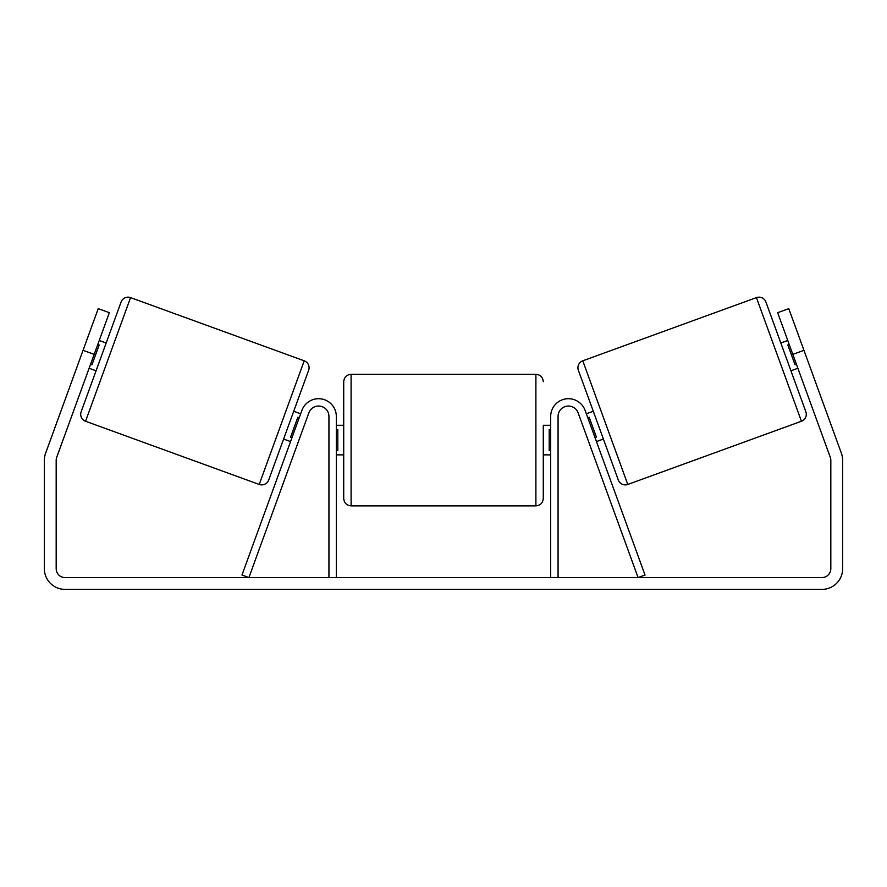 <?xml version="1.0" encoding="UTF-8"?>
<svg xmlns="http://www.w3.org/2000/svg" width="887" height="887" viewBox="0 0 887 887"><rect width="100%" height="100%" fill="white"/><g stroke="black" fill="none" stroke-linecap="round" stroke-linejoin="round"><path stroke-width="1.33" d="M336.317 577.57L336.317 416.424A17.74 17.74 0 0 0 301.913 410.359L241.974 575.042L248.914 577.57L308.853 412.887A10.345 10.345 0 0 1 328.933 416.424L328.933 577.57M558.067 577.57L558.067 416.424A10.345 10.345 0 0 1 578.147 412.887L638.086 577.57L645.026 575.042L585.087 410.359A17.74 17.74 0 0 0 550.683 416.424L550.683 577.57M756.434 297.611A7.395 7.395 0 0 1 765.913 302.023L805.851 411.768A7.395 7.395 0 0 1 801.438 421.247L627.785 484.446A7.395 7.395 0 0 1 618.317 480.033L578.368 370.289A7.395 7.395 0 0 1 582.781 360.809L756.434 297.611L801.438 421.247M780.826 343.003L787.767 340.475M790.938 370.788L797.879 368.26M586.34 413.797L593.281 411.269M596.452 441.582L603.393 439.043M587.782 417.766L589.179 417.256L596.397 437.103L595.011 437.601M789.219 344.444L787.822 344.954L795.051 364.801L796.437 364.291M94.177 354.368L83.056 350.321L98.224 308.654L109.345 312.69L56.713 457.293A8.87 8.87 0 0 0 56.18 460.331L56.18 568.7A8.87 8.87 0 0 0 65.05 577.57L821.95 577.57A8.87 8.87 0 0 0 830.82 568.7L830.82 460.331A8.87 8.87 0 0 0 830.287 457.293L777.655 312.69L788.776 308.654L803.944 350.321L792.823 354.368M83.056 350.321L45.603 453.257A20.7 20.7 0 0 0 44.35 460.331L44.35 568.7A20.7 20.7 0 0 0 65.05 589.389L821.95 589.389A20.7 20.7 0 0 0 842.65 568.7L842.65 460.331A20.7 20.7 0 0 0 841.397 453.257L803.944 350.321M259.215 484.446L304.219 360.809L130.566 297.611A7.395 7.395 0 0 0 121.087 302.023L81.149 411.768A7.395 7.395 0 0 0 85.562 421.247L259.215 484.446A7.395 7.395 0 0 0 268.683 480.033L283.607 439.043L290.548 441.582M304.219 360.809A7.395 7.395 0 0 1 308.632 370.289L268.683 480.033M106.174 343.003L99.233 340.475M97.781 344.444L99.178 344.954L91.949 364.801L90.563 364.291M96.062 370.788L89.121 368.26M300.66 413.797L293.719 411.269L308.632 370.289M299.218 417.766L297.821 417.256L290.603 437.103L291.989 437.601M343.712 440.085L343.712 381.687C344.156 377.197 346.617 374.735 351.108 374.292L351.108 505.867C346.617 505.424 344.156 502.962 343.712 498.472L343.712 440.085M550.683 425.294L543.287 425.294L543.287 498.472L543.287 454.865L550.683 454.865M336.317 429.519L337.803 429.519L337.803 450.64L336.317 450.64M550.683 450.64L549.197 450.64L549.197 429.519L550.683 429.519M627.785 484.446L582.781 360.809M130.566 297.611L85.562 421.247M351.108 505.867L535.892 505.867L535.892 374.292C540.383 374.735 542.844 377.197 543.287 381.687M535.892 374.292L351.108 374.292M343.712 425.294L336.317 425.294M343.712 454.865L336.317 454.865M535.892 505.867C540.383 505.424 542.844 502.962 543.287 498.472"/></g></svg>
